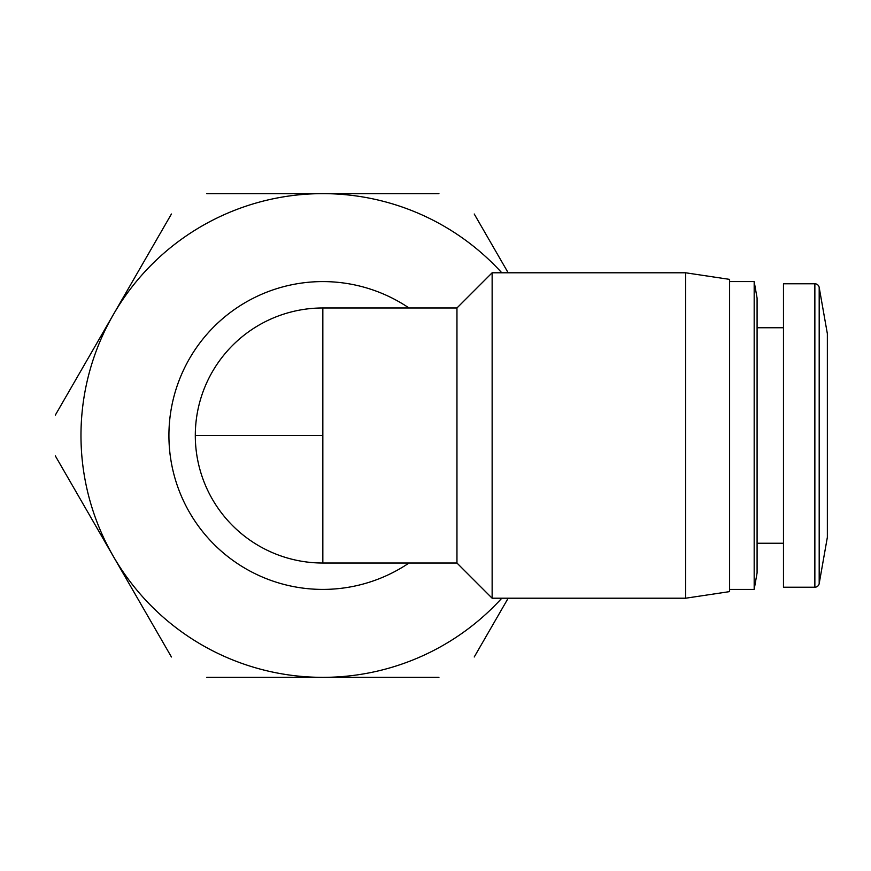 <?xml version="1.0" encoding="UTF-8"?>
<svg xmlns="http://www.w3.org/2000/svg" width="871" height="871" viewBox="0 0 871 871"><rect width="100%" height="100%" fill="white"/><g stroke="black" fill="none" stroke-linecap="round" stroke-linejoin="round"><path stroke-width="1.31" d="M814.864 283.783A4.399 4.399 0 0 1 819.186 287.419L827.352 333.691A6.598 6.598 0 0 1 827.45 334.834L827.45 536.166A6.598 6.598 0 0 1 827.352 537.309L819.186 583.581A4.399 4.399 0 0 1 814.864 587.217L783.475 587.217L783.475 283.783L814.864 283.783L814.864 587.217M322.836 307.975L322.836 563.025A127.525 127.525 0 0 1 195.3 435.5A127.525 127.525 0 0 1 322.836 307.975L456.959 307.975L456.959 563.025L492.137 598.214L492.137 272.786L685.629 272.786L685.629 598.214L492.137 598.214M409.011 563.025A153.917 153.917 0 0 1 168.92 435.5A153.917 153.917 0 0 1 409.011 307.975M456.959 307.975L492.137 272.786M322.836 563.025L456.959 563.025M685.629 598.214L729.604 591.616L729.604 279.384L685.629 272.786M729.604 589.417L754.177 589.417L754.177 281.583L729.604 281.583M757.084 543.243L783.475 543.243M757.084 327.757L783.475 327.757M754.177 589.417L757.084 572.922L757.084 298.078L754.177 281.583M171.424 656.984L55.319 455.881M438.93 677.366L206.732 677.366M508.174 598.214L474.238 656.984M474.238 214.016L508.174 272.786M206.732 193.634L438.93 193.634M55.319 415.119L171.424 214.016M501.783 598.214A241.866 241.866 0 0 1 113.372 314.573A241.866 241.866 0 0 1 501.783 272.786M322.836 435.5L195.3 435.5M827.352 333.691L827.352 537.309M819.186 287.419L819.186 583.581"/></g></svg>
